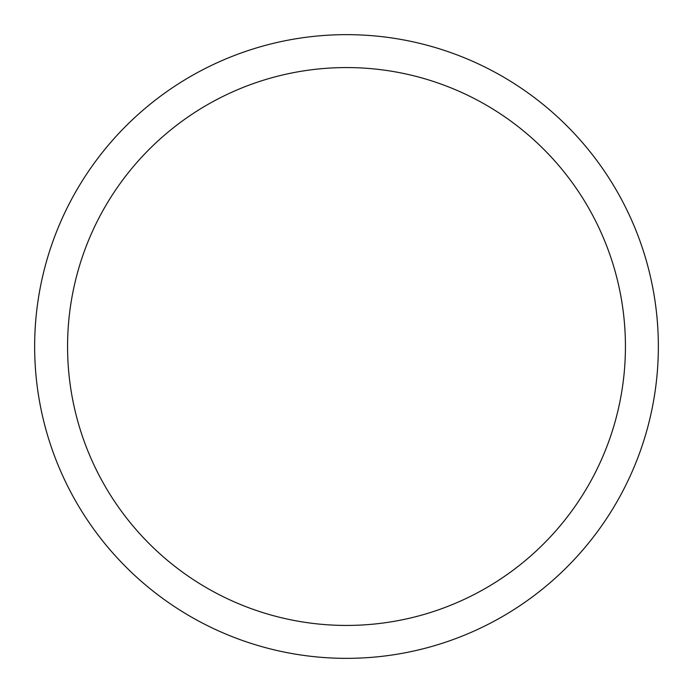 <?xml version="1.0" encoding="UTF-8"?>
<svg xmlns="http://www.w3.org/2000/svg" width="693" height="693" viewBox="0 0 693 693"><rect width="100%" height="100%" fill="white"/><g stroke="black" fill="none" stroke-linecap="round" stroke-linejoin="round"><path stroke-width="1.04" d="M34.65 346.5A311.85 311.85 0 0 1 502.425 76.429A311.85 311.85 0 0 1 502.425 616.571A311.85 311.85 0 0 1 34.65 346.5M346.5 67.567A278.933 278.933 0 0 1 588.062 485.966A278.933 278.933 0 0 1 104.938 485.966A278.933 278.933 0 0 1 346.5 67.567"/></g></svg>

